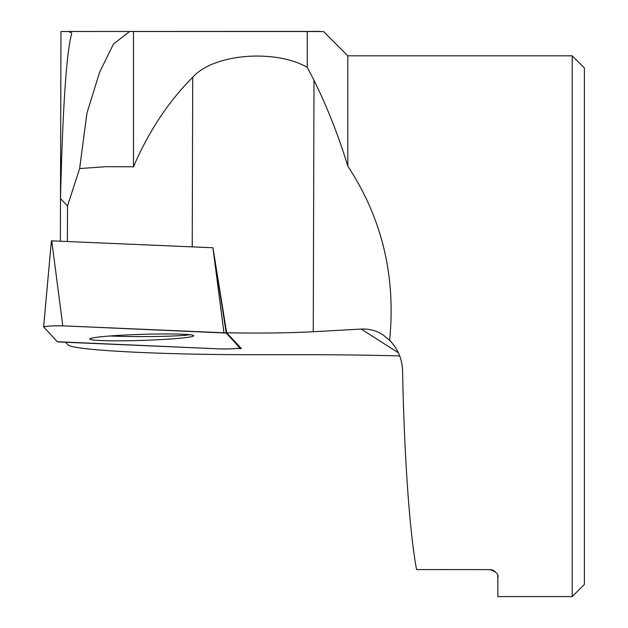 <?xml version="1.0" encoding="UTF-8"?>
<svg xmlns="http://www.w3.org/2000/svg" width="628" height="628" viewBox="0 0 628 628"><rect width="100%" height="100%" fill="white"/><g stroke="black" fill="none" stroke-linecap="round" stroke-linejoin="round"><path stroke-width="0.94" d="M67.4 241.497L67.502 206.015L79.63 168.555L106.305 166.679L133.481 166.797C148.483 131.715 168.233 101.869 192.725 77.26C213.912 53.404 275.441 49.117 307.249 67.306L313.992 80.258L313.262 331.741C287.977 333.028 259.113 333.374 226.661 332.762L212.955 247.762L226.213 333.06A10.731 0.628 178.2 0 0 223.953 332.777L62.784 325.838A10.731 0.628 178.2 0 0 50.868 326.011A10.731 0.628 178.2 0 0 43.607 326.827A10.731 0.628 178.2 0 0 43.622 326.866L57.305 341.718A10.731 0.628 178.2 0 0 59.566 341.993L220.734 348.933A10.731 0.628 178.2 0 0 232.721 348.76A10.731 0.628 178.2 0 0 239.912 347.936A10.731 0.628 178.2 0 0 239.896 347.904L226.213 333.06M67.502 206.015L60.5 198.581L60.374 241.191L60.971 31.51L67.486 31.471M71.725 32.986L68.578 31.471L63.334 31.51L69.755 31.518M71.616 33.739C66.442 52.76 62.737 107.71 60.5 198.581M226.661 332.762L241.466 348.634L237.839 348.375M399.683 355.919C369.766 355.11 338.209 354.71 304.996 354.702L255.635 354.702C158.727 354.804 71.105 350.141 67.895 344.709L65.595 342.26M572.202 55.813L572.202 596.6L584.393 584.409L584.393 68.005L572.202 55.813L347.802 55.813L347.802 166.122C382.067 218.206 396.009 276.273 389.627 340.321L382.805 334.716C376.211 330.564 369.013 328.68 361.202 329.056L313.262 331.741M389.627 340.321C397.909 348.94 402.234 359.145 402.587 370.944C404.22 456.054 409.582 532.324 416.56 569.565L490.586 569.604M79.63 168.555L86.931 113.158L99.609 72.283L113.401 44.125L129.69 31.439L133.481 31.518L133.481 166.797M497.643 575.758L497.871 577.674C498.883 574.33 496.183 571.629 489.754 569.565M497.871 577.674L497.871 596.6L572.202 596.6M491.496 569.753L492.313 569.973M493.208 570.334L494.974 571.456M133.481 31.518L307.249 31.518L307.249 67.306M63.789 31.502L320.445 31.408M307.249 31.518L323.561 31.581M347.802 166.122C338.531 135.813 327.267 107.192 313.992 80.258M110.104 335.988C125.357 336.6 141.912 336.741 159.771 336.404C174.144 336.09 184.239 335.533 190.064 334.732M43.63 326.796L51.41 240.838L212.955 247.762M123.567 335.116A51.983 3.038 178.2 0 0 89.804 339.034A51.983 3.038 178.2 0 0 159.952 339.654A51.983 3.038 178.2 0 0 193.714 335.713A51.983 3.038 178.2 0 0 123.567 335.116M57.305 341.718L220.711 348.933C230.554 349.019 236.952 348.681 239.896 347.904L226.213 333.06L62.816 325.838C52.964 325.751 46.566 326.097 43.622 326.866L57.305 341.718M192.725 77.26L192.231 246.867M361.202 329.056L398.372 352.834M239.896 347.904L239.715 346.758M51.747 240.822L62.784 325.838M223.953 332.777L212.916 247.762M68.578 31.471L128.261 31.471M132.579 31.502L311.551 31.502M347.802 55.813L323.569 31.573M239.731 346.774L239.912 347.936M51.41 240.838L43.607 326.827"/></g></svg>

